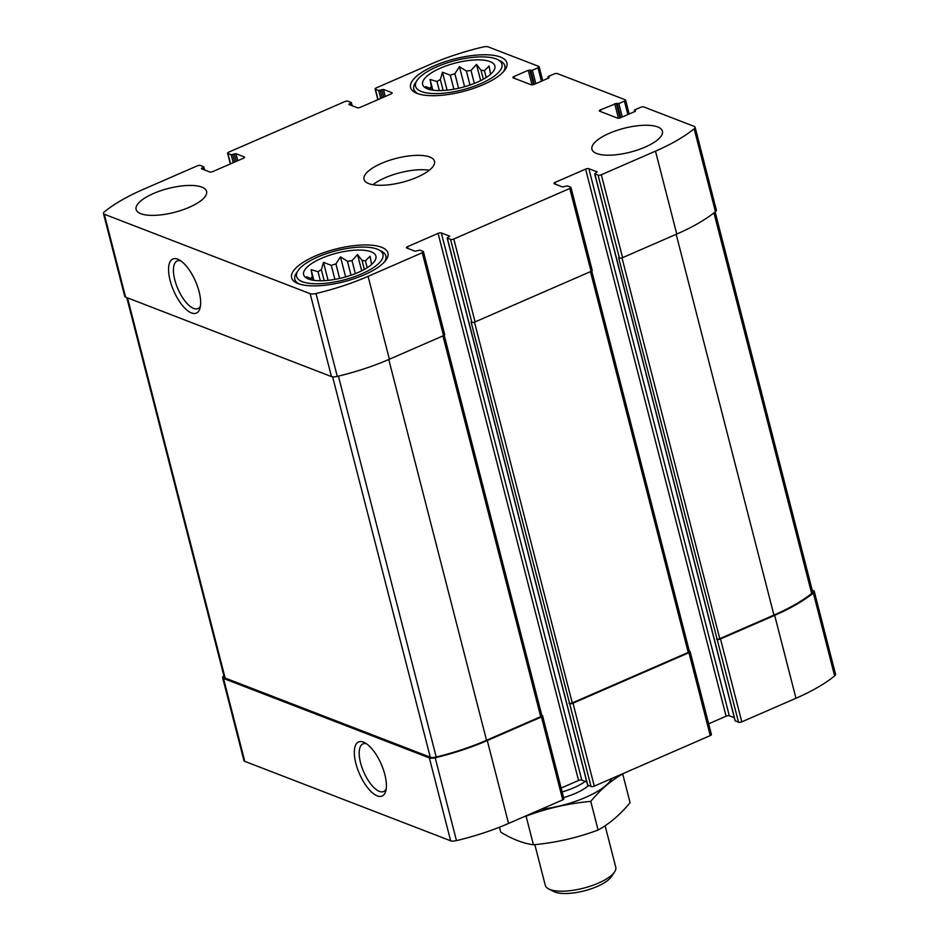 <?xml version="1.0" encoding="UTF-8"?>
<svg xmlns="http://www.w3.org/2000/svg" width="939" height="939" viewBox="0 0 939 939"><rect width="100%" height="100%" fill="white"/><g stroke="black" fill="none" stroke-linecap="round" stroke-linejoin="round"><path stroke-width="1.41" d="M364.355 269.411L362.055 260.443A32.137 10.892 -14.4 0 1 365.447 260.878L370.072 256.218L371.609 264.446M367.196 267.721L365.447 260.878M372.149 263.953A32.137 10.892 -14.4 0 0 371.269 263.131M313.262 280.256L312.311 276.571A32.137 10.892 -14.4 0 0 311.114 278.484L311.478 279.916M324.166 280.655L321.361 269.716A32.137 10.892 -14.4 0 0 318.016 271.688L320.34 280.761M339.636 278.437L335.904 263.894A32.137 10.892 -14.4 0 0 331.303 265.385L334.906 279.388M355.365 273.625L352.031 260.666A32.137 10.892 -14.4 0 0 347.43 261.277L351.01 275.233M371.058 251.781A37.29 12.63 -14.4 0 0 325.211 256.793A37.29 12.63 -14.4 0 0 305.093 277.028A37.29 12.63 -14.4 0 0 342.911 277.651A37.29 12.63 -14.4 0 0 375.764 258.882A37.29 12.63 -14.4 0 0 371.058 251.781M352.031 260.666L357.524 254.61L362.055 260.443M335.904 263.894L340.481 256.863L347.43 261.277M321.361 269.716L323.486 262.368L331.303 265.385M312.311 276.571L311.114 269.657L318.016 271.688M308.238 278.942L306.654 276.77L311.114 278.484M483.339 79.228L481.038 70.261A32.137 10.892 -14.4 0 1 484.43 70.695L489.043 66.035L490.592 74.263M486.179 77.538L484.43 70.695M491.132 73.77A32.137 10.892 -14.4 0 0 490.252 72.949M432.245 90.074L431.294 86.376A32.137 10.892 -14.4 0 0 430.097 88.301L430.461 89.733M443.149 90.473L440.344 79.533A32.137 10.892 -14.4 0 0 436.999 81.505L439.323 90.578M458.608 88.254L454.875 73.712A32.137 10.892 -14.4 0 0 450.286 75.202L453.877 89.193M474.348 83.442L471.014 70.472A32.137 10.892 -14.4 0 0 466.413 71.082L469.993 85.038M490.041 61.598A37.29 12.63 -14.4 0 0 444.194 66.61A37.29 12.63 -14.4 0 0 424.076 86.834A37.29 12.63 -14.4 0 0 461.894 87.456A37.29 12.63 -14.4 0 0 494.736 68.7A37.29 12.63 -14.4 0 0 490.041 61.598M471.014 70.472L476.507 64.427L481.038 70.261M454.875 73.712L459.453 66.681L466.413 71.082M440.344 79.533L442.469 72.186L450.286 75.202M431.294 86.376L430.085 79.475L436.999 81.505M427.222 88.747L425.637 86.588L430.097 88.301M616.324 103.443L600.467 109.863A2.43 0.822 165.6 0 0 599.305 110.919A2.43 0.822 165.6 0 0 599.622 111.201L617.51 118.103A2.43 0.822 165.6 0 0 620.738 117.68L634.975 111.471L635.562 110.943L634.353 110.321L634.928 109.781L640.527 107.351A2.43 0.822 165.6 0 1 643.755 106.917L694.214 126.401A6.667 2.265 165.6 0 1 695.083 127.176A6.667 2.265 165.6 0 1 694.156 128.796A114.006 38.616 165.6 0 1 655.492 151.156L601.312 174.748A2.43 0.822 165.6 0 1 598.084 175.17L594.657 173.774L597.181 171.896L588.835 168.68A2.43 0.822 165.6 0 0 585.607 169.102L555.09 182.401A2.43 0.822 165.6 0 0 553.928 183.457A2.43 0.822 165.6 0 0 554.245 183.739L562.59 186.967L567.344 185.875L570.619 187.143A2.43 0.822 165.6 0 1 570.935 187.424A2.43 0.822 165.6 0 1 569.773 188.481L453.807 238.999A2.43 0.822 165.6 0 1 450.579 239.433L447.14 238.025L449.664 236.159L441.318 232.931A2.43 0.822 165.6 0 0 438.09 233.365L407.573 246.652A2.43 0.822 165.6 0 0 406.411 247.72A2.43 0.822 165.6 0 0 406.728 248.002L415.073 251.218L419.827 250.126L423.102 251.394A2.43 0.822 165.6 0 1 423.419 251.675A2.43 0.822 165.6 0 1 422.268 252.744L368.088 276.336A114.006 38.616 165.6 0 1 315.997 293.52A6.667 2.265 165.6 0 1 310.163 293.684L104.311 214.233A6.667 2.265 165.6 0 1 103.443 213.458A6.667 2.265 165.6 0 1 104.37 211.838A114.006 38.616 165.6 0 1 143.033 189.478L197.213 165.886A2.43 0.822 165.6 0 1 200.441 165.464L203.869 166.872L201.345 168.738L209.69 171.954A2.43 0.822 165.6 0 0 212.918 171.532L243.436 158.233A2.43 0.822 165.6 0 0 244.598 157.177A2.43 0.822 165.6 0 0 244.281 156.895L235.935 153.667L231.182 154.759L227.907 153.491A2.43 0.822 165.6 0 1 227.59 153.21A2.43 0.822 165.6 0 1 228.752 152.153L344.719 101.635A2.43 0.822 165.6 0 1 347.946 101.201L351.386 102.609L348.862 104.475L357.207 107.703A2.43 0.822 165.6 0 0 360.435 107.281L390.953 93.982A2.43 0.822 165.6 0 0 392.115 92.914A2.43 0.822 165.6 0 0 391.798 92.632L383.452 89.416L378.699 90.508L375.424 89.24A2.43 0.822 165.6 0 1 375.107 88.959A2.43 0.822 165.6 0 1 376.257 87.89L430.438 64.298A114.006 38.616 165.6 0 1 482.529 47.114A6.667 2.265 165.6 0 1 488.362 46.95L538.822 66.423A2.43 0.822 165.6 0 1 539.139 66.704A2.43 0.822 165.6 0 1 537.977 67.772L532.39 70.214L528.27 70.296L514.02 76.493A2.43 0.822 165.6 0 0 512.87 77.561A2.43 0.822 165.6 0 0 513.175 77.843L531.063 84.745A2.43 0.822 165.6 0 0 534.291 84.322L548.529 78.113L549.115 77.585L547.907 76.951L548.482 76.423L554.08 73.981A2.43 0.822 165.6 0 1 557.308 73.559L625.268 99.792A2.43 0.822 165.6 0 1 625.585 100.074A2.43 0.822 165.6 0 1 624.423 101.13L618.836 103.572L616.324 103.443L620.045 117.938M695.083 127.176L716.363 210.066A6.667 2.265 165.6 0 1 715.448 211.686A114.006 38.616 165.6 0 1 676.773 234.046L622.604 257.65A2.43 0.822 165.6 0 1 619.376 258.072L618.625 257.779L738.559 722.291L735.202 720.683M570.935 187.424L592.216 270.315A2.43 0.822 165.6 0 1 591.065 271.383L475.087 321.901A2.43 0.822 165.6 0 1 471.859 322.323L471.108 322.042L591.054 786.542L587.685 784.934M423.419 251.675L444.71 334.577A2.43 0.822 165.6 0 1 443.548 335.634L389.38 359.238A114.006 38.616 165.6 0 1 337.277 376.41A6.667 2.265 165.6 0 1 331.455 376.574L125.591 297.135A6.667 2.265 165.6 0 1 124.734 296.348L103.443 213.458M177.694 259.164A29.496 11.902 -113.5 0 0 174.149 291.841A29.496 11.902 -113.5 0 0 199.984 308.215A29.496 11.902 -113.5 0 0 195.512 281.289A29.496 11.902 -113.5 0 0 178.833 259.68A29.496 11.902 -113.5 0 0 177.694 259.164M717.279 639.389A2.43 0.822 165.6 0 0 720.506 638.966L774.675 615.362A114.006 38.616 165.6 0 0 813.35 593.002A6.667 2.265 165.6 0 0 814.266 591.394A6.667 2.265 165.6 0 0 813.409 590.608L812.223 590.162M814.266 591.394L835.557 674.284A6.667 2.265 165.6 0 1 834.63 675.904A114.006 38.616 165.6 0 1 795.967 698.264L741.787 721.856A2.43 0.822 165.6 0 1 738.559 722.291M734.321 717.725L729.31 715.788A2.43 0.822 165.6 0 0 726.082 716.211L708.652 723.805M569.762 703.64A2.43 0.822 165.6 0 0 572.99 703.217L688.968 652.699A2.43 0.822 165.6 0 0 690.13 651.643A2.43 0.822 165.6 0 0 689.813 651.349L689.332 651.173M690.13 651.643L711.41 734.533A2.43 0.822 165.6 0 1 710.248 735.601L594.281 786.119A2.43 0.822 165.6 0 1 591.054 786.542M586.805 781.976L581.793 780.039A2.43 0.822 165.6 0 0 578.565 780.473L561.135 788.056M223.881 675.787A114.006 38.616 165.6 0 0 223.552 676.057A6.667 2.265 165.6 0 0 222.637 677.676A6.667 2.265 165.6 0 0 223.505 678.451L429.358 757.902A6.667 2.265 165.6 0 0 435.18 757.738A114.006 38.616 165.6 0 0 487.282 740.554L541.451 716.962A2.43 0.822 165.6 0 0 542.613 715.894A2.43 0.822 165.6 0 0 542.296 715.612L541.815 715.424M542.613 715.894L563.893 798.784A2.43 0.822 165.6 0 1 562.743 799.852L508.562 823.444A114.006 38.616 165.6 0 1 456.471 840.628A6.667 2.265 165.6 0 1 450.638 840.792L244.786 761.353A6.667 2.265 165.6 0 1 243.917 760.567L222.637 677.676M363.452 742.103A29.496 11.902 -113.5 0 0 359.907 774.781A29.496 11.902 -113.5 0 0 385.741 791.154A29.496 11.902 -113.5 0 0 381.269 764.229A29.496 11.902 -113.5 0 0 364.602 742.62A29.496 11.902 -113.5 0 0 363.452 742.103M596.652 153.515A36.386 12.324 165.6 0 1 591.934 149.266A36.386 12.324 165.6 0 1 616.43 130.568A36.386 12.324 165.6 0 1 657.687 126.929A36.386 12.324 165.6 0 1 662.418 131.178A36.386 12.324 165.6 0 1 637.91 149.876A36.386 12.324 165.6 0 1 596.652 153.515M140.838 213.705A36.386 12.324 165.6 0 1 136.108 209.456A36.386 12.324 165.6 0 1 160.616 190.758A36.386 12.324 165.6 0 1 201.873 187.119A36.386 12.324 165.6 0 1 206.592 191.368A36.386 12.324 165.6 0 1 182.096 210.066A36.386 12.324 165.6 0 1 140.838 213.705M500.464 57.056A49.72 16.843 -14.4 0 0 444.077 62.021A49.72 16.843 -14.4 0 0 410.589 87.585A49.72 16.843 -14.4 0 0 462.939 91.541A49.72 16.843 -14.4 0 0 506.919 62.854A49.72 16.843 -14.4 0 0 500.464 57.056M381.48 247.239A49.72 16.843 -14.4 0 0 325.094 252.215A49.72 16.843 -14.4 0 0 291.606 277.78A49.72 16.843 -14.4 0 0 343.956 281.723A49.72 16.843 -14.4 0 0 387.936 253.049A49.72 16.843 -14.4 0 0 381.48 247.239M429.78 157.024A36.386 12.324 -14.4 0 0 388.523 160.663A36.386 12.324 -14.4 0 0 364.027 179.361A36.386 12.324 -14.4 0 0 402.326 182.26A36.386 12.324 -14.4 0 0 434.511 161.273A36.386 12.324 -14.4 0 0 429.78 157.024M444.217 335.282L541.862 715.6A2.43 0.822 165.6 0 1 540.711 716.668L486.531 740.272A114.006 38.616 165.6 0 1 436.212 757.022A6.667 2.265 165.6 0 1 430.273 757.21L225.125 678.028A6.667 2.265 165.6 0 1 224.257 677.254L126.777 297.593M591.734 271.019L689.379 651.349A2.43 0.822 165.6 0 1 688.228 652.417L572.25 702.935A2.43 0.822 165.6 0 1 569.022 703.358M715.119 211.956L812.646 591.805A6.667 2.265 165.6 0 1 811.672 593.471A114.006 38.616 165.6 0 1 773.936 615.08L719.767 638.673A2.43 0.822 165.6 0 1 716.539 639.107M366.527 743.782A25.975 10.482 -113.5 0 0 362.947 743.888A25.975 10.482 -113.5 0 0 363.698 771.881A25.975 10.482 -113.5 0 0 383.687 791.507A25.975 10.482 -113.5 0 0 386.199 788.948M180.758 260.854A25.975 10.482 -113.5 0 0 177.178 260.948A25.975 10.482 -113.5 0 0 177.941 288.942A25.975 10.482 -113.5 0 0 197.918 308.567A25.975 10.482 -113.5 0 0 200.43 306.008M429.252 170.276A36.386 12.324 -14.4 0 0 372.959 184.725M377.161 249.128A44.567 15.094 -14.4 0 0 334.401 251.218A44.567 15.094 -14.4 0 0 298.144 270.491A44.567 15.094 -14.4 0 0 343.533 280.033A44.567 15.094 -14.4 0 0 378.699 249.809A44.567 15.094 -14.4 0 0 377.161 249.128M298.144 270.491L296.442 272.979A46.997 15.916 -14.4 0 0 294.823 279.306A46.997 15.916 -14.4 0 0 298.978 283.907M384.427 261.969A46.997 15.916 -14.4 0 0 385.859 255.936A46.997 15.916 -14.4 0 0 381.387 251.171L378.699 249.809M496.144 58.934A44.567 15.094 -14.4 0 0 453.384 61.023A44.567 15.094 -14.4 0 0 417.127 80.296A44.567 15.094 -14.4 0 0 462.504 89.851A44.567 15.094 -14.4 0 0 497.682 59.615A44.567 15.094 -14.4 0 0 496.144 58.934M417.127 80.296L415.425 82.785A46.997 15.916 -14.4 0 0 413.806 89.123A46.997 15.916 -14.4 0 0 417.961 93.724M503.41 71.787A46.997 15.916 -14.4 0 0 504.842 65.742A46.997 15.916 -14.4 0 0 500.358 60.976L497.682 59.615M480.662 80.637L476.507 64.427M464.605 86.728L459.453 66.681M447.081 90.156L442.469 72.186M432.832 90.156L430.085 79.475M361.691 270.819L357.524 254.61M345.622 276.911L340.481 256.863M328.098 280.35L323.486 262.368M313.849 280.338L311.114 269.657M534.831 844.631L545.266 885.266A36.386 12.324 -14.4 0 0 548.728 888.951L553.881 891.569A31.738 10.752 -14.4 0 0 554.972 892.05A31.738 10.752 -14.4 0 0 585.42 890.559A31.738 10.752 -14.4 0 0 611.23 876.838L614.493 872.073A36.386 12.324 -14.4 0 0 615.749 867.167L605.115 825.745M548.728 888.951A36.386 12.324 -14.4 0 0 549.984 889.515A36.386 12.324 -14.4 0 0 584.891 887.801A36.386 12.324 -14.4 0 0 614.493 872.073M562.132 791.941A36.386 12.324 -14.4 0 0 585.243 781.377M598.108 830.029L590.748 801.378C600.678 789.394 611.336 780.274 622.721 774.018L630.081 802.681C620.163 814.665 609.505 823.785 598.108 830.029C577.285 837.811 555.724 842.729 533.434 844.771C523.41 843.48 512.506 839.278 500.733 832.154L499.466 827.212M533.434 844.771L526.075 816.12C546.897 808.338 568.459 803.42 590.748 801.378M563.588 797.61A36.386 12.324 -14.4 0 0 588.53 785.567M541.075 809.289A57.302 19.414 -14.4 0 0 611.946 778.419M624.423 101.13L627.874 114.57M694.156 128.796L715.448 211.686M655.492 151.156L676.773 234.046M601.312 174.748L622.604 257.65M598.084 175.17L619.376 258.072M569.773 188.481L591.065 271.383M453.807 238.999L475.087 321.901M450.579 239.433L471.859 322.323M422.268 252.744L443.548 335.634M368.088 276.336L389.38 359.238M315.997 293.52L337.277 376.41M310.163 293.684L331.455 376.574M104.311 214.233L125.591 297.135M227.907 153.491L230.56 163.844M375.424 89.24L378.077 99.593M537.977 67.772L541.427 81.212M618.836 103.572L622.275 117.011M617.216 103.783L620.785 117.657M614.705 103.654L618.449 118.22M600.467 109.863L600.948 111.718M634.506 110.462L634.787 111.553M813.35 593.002L834.63 675.904M774.675 615.362L795.967 698.264M720.506 638.966L741.787 721.856M594.81 173.915L735.284 721.023M588.835 168.68L729.31 715.788M585.607 169.102L726.082 716.211M555.09 182.401L555.559 184.255M688.968 652.699L710.248 735.601M572.99 703.217L594.281 786.119M447.293 238.166L587.767 785.274M441.318 232.931L581.793 780.039M438.09 233.365L578.565 780.473M407.573 246.652L408.042 248.506M541.451 716.962L562.743 799.852M487.282 740.554L508.562 823.444M435.18 757.738L456.471 840.628M429.358 757.902L450.638 840.792M223.505 678.451L244.786 761.353M203.293 167.4L203.892 169.713M201.768 168.058L202.002 168.997M244.281 156.895L244.457 157.576M235.935 153.667L237.743 160.722M234.327 153.879L236.241 161.367M232.802 154.548L234.715 162.036M231.182 154.759L233.224 162.693M350.81 103.137L351.409 105.461M349.285 103.806L349.519 104.734M391.798 92.632L391.974 93.313M383.452 89.416L385.26 96.459M381.833 89.628L383.758 97.116M380.307 90.297L382.232 97.785M378.699 90.508L380.729 98.431M532.39 70.214L535.84 83.641M530.77 70.425L534.338 84.299M529.878 70.073L533.598 84.569M528.27 70.296L532.002 84.85M514.02 76.493L514.502 78.348M548.059 77.092L548.341 78.195M442.95 335.904L540.711 716.668M388.769 359.496L486.531 740.272M338.416 376.14L436.212 757.022M332.617 376.844L430.273 757.21M127.516 297.874L225.125 678.028M590.455 271.641L688.228 652.417M474.477 322.124L572.25 702.935M621.994 257.873L719.767 638.673M676.174 234.304L773.936 615.08M713.957 212.883L811.672 593.471M625.585 100.074L629.165 114.006M227.59 153.21L230.348 163.938M375.107 88.959L377.865 99.687M539.139 66.704L542.719 80.648M634.353 110.321L634.682 111.612M594.657 173.774L735.131 720.882M447.14 238.025L587.614 785.133M203.869 166.872L204.679 170.029M351.386 102.609L352.195 105.767M547.907 76.951L548.235 78.242M386.657 259.058L385.859 255.936M295.621 282.428L294.823 279.306M505.64 68.864L504.842 65.742M414.604 92.245L413.806 89.123"/></g></svg>

